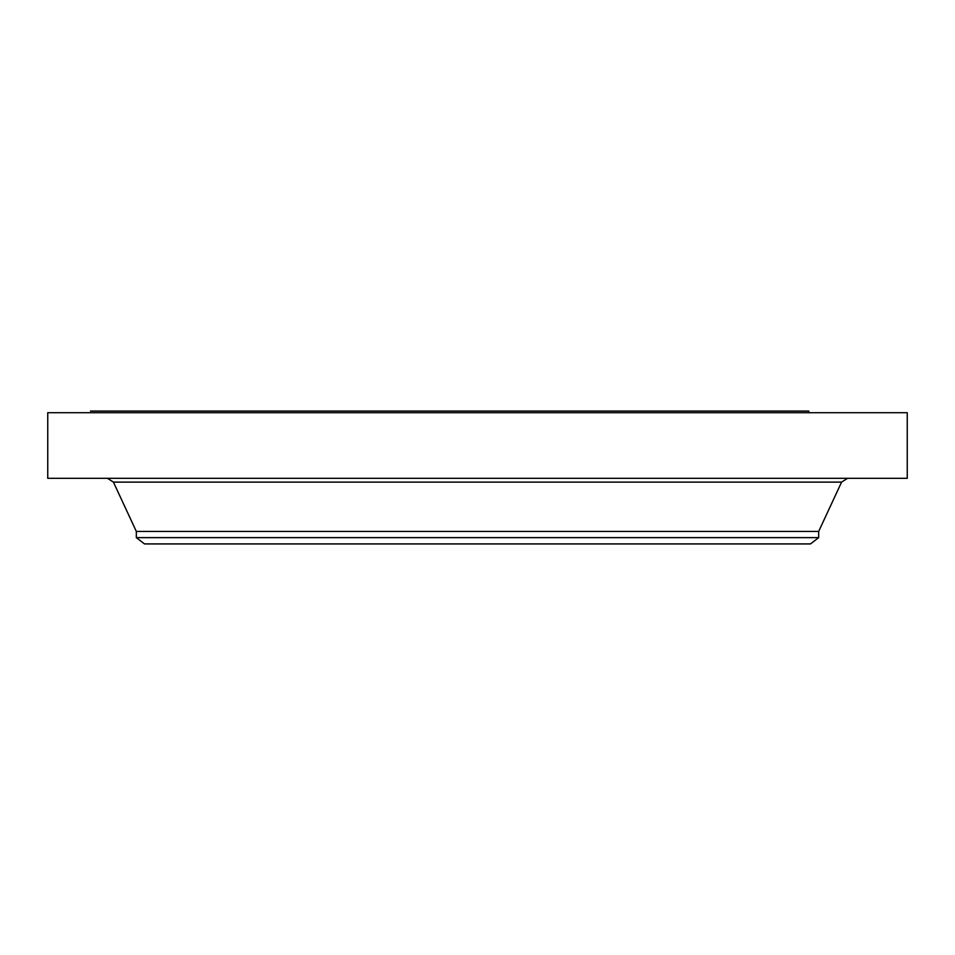 <?xml version="1.0" encoding="UTF-8"?>
<svg xmlns="http://www.w3.org/2000/svg" width="955" height="955" viewBox="0 0 955 955"><rect width="100%" height="100%" fill="white"/><g stroke="black" fill="none" stroke-linecap="round" stroke-linejoin="round"><path stroke-width="1.43" d="M47.75 412.715L907.25 412.715L907.25 478.324L47.75 478.324L47.75 412.715M136.326 537.641L818.674 537.641L810.473 543.932L144.527 543.932L136.326 537.641L136.326 531.434L818.674 531.434L841.582 482.12L847.527 478.324M636.352 411.068L90.45 411.068L808.837 411.068L808.837 412.715M136.326 531.434L113.418 482.12L841.582 482.12M113.418 482.12L107.473 478.324M818.674 537.641L818.674 531.434"/></g></svg>
